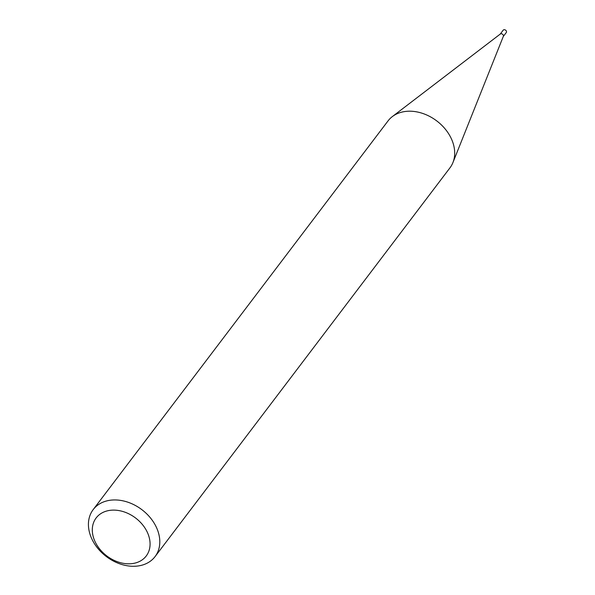 <?xml version="1.0" encoding="UTF-8"?>
<svg xmlns="http://www.w3.org/2000/svg" width="595" height="595" viewBox="0 0 595 595"><rect width="100%" height="100%" fill="white"/><g stroke="black" fill="none" stroke-linecap="round" stroke-linejoin="round"><path stroke-width="0.89" d="M500.112 34.227A1.941 1.473 37.2 0 1 500.328 34.012A1.941 1.473 37.2 0 1 500.782 33.796A1.941 1.473 37.2 0 1 502.79 34.436A1.941 1.473 37.2 0 1 503.355 36.31A1.941 1.473 37.2 0 1 503.206 36.57M500.209 34.108L503.184 30.181A1.941 1.473 37.2 0 1 503.853 29.75A1.941 1.473 37.2 0 1 505.995 30.538A1.941 1.473 37.2 0 1 506.278 32.532L503.296 36.451M93.162 509.632L388.052 120.889A38.846 29.408 37.2 0 1 392.336 116.598A38.846 29.408 37.2 0 1 401.409 112.232A38.846 29.408 37.2 0 1 441.594 125.091A38.846 29.408 37.2 0 1 452.929 162.569A38.846 29.408 37.2 0 1 449.954 167.85L155.064 556.593A38.846 29.408 37.2 0 1 141.707 565.25A38.846 29.408 37.2 0 1 98.8 549.52A38.846 29.408 37.2 0 1 93.162 509.632A38.846 29.408 37.2 0 1 106.52 500.975A38.846 29.408 37.2 0 1 149.427 516.713A38.846 29.408 37.2 0 1 155.064 556.593M135.429 562.982A31.446 23.807 -142.8 0 0 146.325 530.316A31.446 23.807 -142.8 0 0 106.951 510.949A31.446 23.807 -142.8 0 0 96.055 543.614A31.446 23.807 -142.8 0 0 135.429 562.982M503.355 36.31L452.929 162.569M500.328 34.012L392.336 116.598"/></g></svg>
